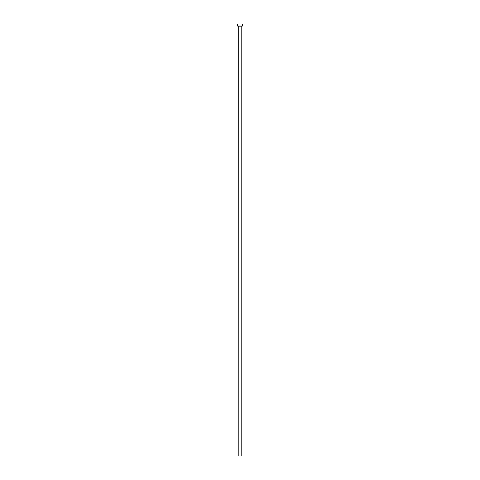 <?xml version="1.0" encoding="UTF-8"?>
<svg xmlns="http://www.w3.org/2000/svg" width="480" height="480" viewBox="0 0 480 480"><rect width="100%" height="100%" fill="white"/><g stroke="black" fill="none" stroke-linecap="round" stroke-linejoin="round"><path stroke-width="0.72" d="M241.194 26.184L238.674 26.046L238.806 456L241.194 456L241.194 26.184L237.612 26.046L242.388 26.046L242.388 24L237.612 24L237.612 26.046L237.612 24L242.388 24L242.388 26.046L241.194 26.184L241.194 456L238.806 456L238.806 26.184L241.194 26.184"/></g></svg>
